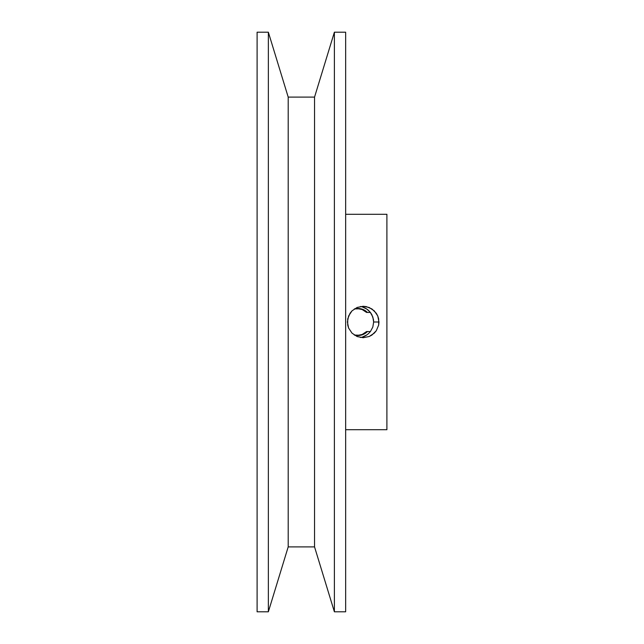 <?xml version="1.0" encoding="UTF-8"?>
<svg xmlns="http://www.w3.org/2000/svg" width="644" height="644" viewBox="0 0 644 644"><rect width="100%" height="100%" fill="white"/><g stroke="black" fill="none" stroke-linecap="round" stroke-linejoin="round"><path stroke-width="0.97" d="M356.945 335.532L362.194 334.461L366.613 331.531L367.466 331.531A13.532 13.484 -90 0 1 354.329 335.049L360.56 335.266L364.287 333.914L367.466 331.531L370.429 331.531L372.828 327.031L373.657 322L372.828 316.969L370.348 312.469A15.722 15.665 90 0 0 360.487 306.496M363.095 306.278L369.189 307.494L374.309 310.891L377.762 315.971L378.978 322L373.657 322L378.978 322L378.672 325.067L376.281 330.742L371.918 335.057L369.205 336.506L363.176 337.722L357.13 336.554L352.018 333.149L348.613 328.054L347.72 325.091L347.712 318.925L350.054 313.242L352.018 310.851L357.122 307.454L363.16 306.278L366.243 306.592L371.918 308.943L376.281 313.258L377.762 315.971L378.672 318.917L378.672 325.067L376.281 330.742L374.317 333.109L369.205 336.506L363.095 337.722M360.487 337.504A15.722 15.665 90 0 0 370.348 331.531L366.613 331.531L362.194 334.461L359.634 335.25M345.651 429.717L386.899 429.717L386.899 214.283L345.651 214.283L386.899 214.283L386.899 429.717L345.651 429.717M363.176 337.722L357.13 336.554L352.018 333.149L348.613 328.054L347.414 322L348.613 315.963L352.018 310.851L357.122 307.454L363.16 306.278M314.546 97.107L314.546 546.901L334.389 611.8L345.651 611.8L345.651 32.2L334.389 32.2L334.389 611.8L334.389 32.2L314.546 97.099L288.198 97.099L288.198 546.893M288.198 546.901L268.355 611.8L257.101 611.8L257.101 32.2L268.355 32.2L257.101 32.2L257.101 611.8L268.355 611.8L268.355 32.2L288.198 97.099L268.355 32.2L268.355 611.8L288.198 546.901L314.546 546.901L288.198 546.901L288.198 97.107M314.546 546.893L314.546 97.099L334.389 32.2L345.651 32.2L345.651 611.8L334.389 611.8L314.546 546.901M288.198 97.099L314.546 97.099M364.552 310.794L366.613 312.469L362.194 309.539L364.552 310.794M359.642 308.75L362.194 309.539L356.953 308.468M362.475 306.963L366.839 309.096L370.429 312.469L371.813 314.618L373.448 319.448L373.657 322L372.828 327.031L370.429 331.531L368.73 333.359M366.839 334.904L362.475 337.037M370.348 312.469L367.466 312.469L364.287 310.086L360.56 308.734L354.329 308.951A13.532 13.484 -90 0 1 367.466 312.469L370.348 312.469"/></g></svg>
